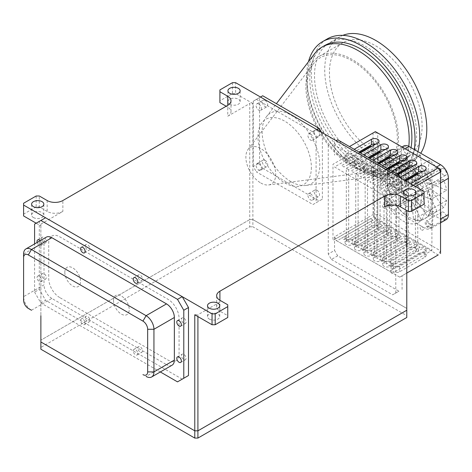 <?xml version="1.0" encoding="UTF-8"?>
<svg xmlns="http://www.w3.org/2000/svg" width="472" height="472" viewBox="0 0 472 472"><rect width="100%" height="100%" fill="white"/><g stroke="black" fill="none" stroke-linecap="round" stroke-linejoin="round"><path stroke-width="0.35" stroke-dasharray="2.36 1.77" d="M33.418 217.533A6.106 3.528 -0 0 0 40.073 218.294A6.106 3.528 -0 0 0 43.843 215.037A6.106 3.528 -0 0 0 42.055 212.547A6.106 3.528 -0 0 0 35.394 211.78A6.106 3.528 -0 0 0 31.624 215.037A6.106 3.528 -0 0 0 33.418 217.533M229.716 104.2A6.106 3.528 -0 0 0 236.372 104.961A6.106 3.528 -0 0 0 240.142 101.704A6.106 3.528 -0 0 0 238.354 99.209A6.106 3.528 -0 0 0 231.699 98.447A6.106 3.528 -0 0 0 227.929 101.704A6.106 3.528 -0 0 0 229.716 104.2M405.607 205.745A6.106 3.528 -0 0 0 412.262 206.512A6.106 3.528 -0 0 0 416.033 203.249A6.106 3.528 -0 0 0 414.245 200.759A6.106 3.528 -0 0 0 407.59 199.992A6.106 3.528 -0 0 0 403.82 203.249A6.106 3.528 -0 0 0 405.607 205.745M209.302 319.078A6.106 3.528 -0 0 0 215.958 319.845A6.106 3.528 -0 0 0 219.728 316.588A6.106 3.528 -0 0 0 217.94 314.092A6.106 3.528 -0 0 0 211.285 313.331A6.106 3.528 -0 0 0 207.515 316.588A6.106 3.528 -0 0 0 209.302 319.078M227.758 304.8L227.758 315.679L219.905 311.148L219.905 300.269L219.905 302.08L197.915 314.771L197.915 316.588M227.758 315.679L227.758 317.491M194.777 314.771L197.915 314.771M219.905 302.08A11.104 6.413 -0 0 0 216.648 306.611A11.104 6.413 -0 0 0 219.905 311.148M406.781 210.506L406.781 315.679L252.88 226.825L252.88 103.515L249.741 103.515L249.741 219.574L252.88 219.574L406.781 308.428L252.88 219.574L249.741 219.574L40.875 340.159L249.741 219.574L249.741 226.825L40.875 347.416L40.875 340.159M424.057 191.467L424.057 202.346L406.781 192.369M424.057 202.346L424.057 204.158M406.781 194.187L384.798 206.878M40.875 225.917L40.875 315.679L40.875 224.106L40.875 225.917L36.161 223.197M232.466 82.665L232.466 93.544L219.905 100.796L219.905 89.916M232.466 93.544L235.605 93.544L235.605 82.665M252.88 103.515L235.605 93.544M227.758 116.212A11.104 6.413 -0 0 0 231.009 111.675A11.104 6.413 -0 0 0 227.758 107.144L227.758 116.212L249.741 103.515M226.182 106.235L227.758 107.144M219.905 102.613L219.905 100.796M40.875 224.106L62.859 211.415L62.859 200.529M47.159 200.529L47.159 211.415A11.104 6.413 -0 0 0 62.859 211.415M47.159 211.415L39.306 206.878L39.306 195.998M36.161 195.998L36.161 206.878L39.306 206.878M36.161 206.878L23.6 214.135L23.6 203.249M23.6 215.946L23.6 214.135M113.504 300.493A11.104 6.413 -120 0 0 121.357 314.092A11.104 6.413 -120 0 0 129.21 309.561A11.104 6.413 -120 0 0 121.357 295.962A11.104 6.413 -120 0 0 113.504 300.493M64.823 272.385A11.104 6.413 -120 0 0 72.676 285.985A11.104 6.413 -120 0 0 80.529 281.454A11.104 6.413 -120 0 0 72.676 267.854A11.104 6.413 -120 0 0 64.823 272.385M311.378 167.395A37.754 21.8 60 0 1 284.681 182.806A37.754 21.8 60 0 1 257.983 136.567A37.754 21.8 60 0 1 284.681 121.151A37.754 21.8 60 0 1 311.378 167.395M342.79 35.37A72.181 41.672 -120 0 0 339.681 36.881A72.181 41.672 -120 0 0 328.612 94.719A72.181 41.672 -120 0 0 375.765 158.327A72.181 41.672 -120 0 0 411.855 161.902A72.181 41.672 -120 0 0 420.711 153.264M365.558 164.221A72.181 41.672 60 0 1 318.405 100.613A72.181 41.672 60 0 1 329.468 42.775A72.181 41.672 60 0 1 365.558 46.35A72.181 41.672 60 0 1 412.717 109.958A72.181 41.672 60 0 1 401.648 167.796A72.181 41.672 60 0 1 365.558 164.221M417.909 151.648A76.623 44.238 60 0 1 403.873 171.643A76.623 44.238 60 0 1 365.558 167.849A76.623 44.238 60 0 1 315.502 100.329A76.623 44.238 60 0 1 327.249 38.928M414.233 149.524A76.623 44.238 60 0 1 399.159 174.363A76.623 44.238 60 0 1 360.85 170.569A76.623 44.238 60 0 1 308.493 61.673M411.041 147.683A72.181 41.672 60 0 1 396.94 170.516A72.181 41.672 60 0 1 360.85 166.94A72.181 41.672 60 0 1 313.697 103.333A72.181 41.672 60 0 1 324.76 45.495M314.618 53.66A72.181 41.672 -120 0 0 313.62 112.666A72.181 41.672 -120 0 0 358.148 168.498A72.181 41.672 -120 0 0 384.798 175.212A72.181 41.672 -120 0 0 394.238 172.073A72.181 41.672 -120 0 0 408.764 146.379M290.964 181.632A40.763 23.535 60 0 1 265.819 150.102A40.763 23.535 60 0 1 266.385 116.785A40.763 23.535 60 0 1 290.964 115.074A40.763 23.535 60 0 1 318.706 155.341A40.763 23.535 60 0 1 306.015 185.425A40.763 23.535 60 0 1 290.964 181.632M265.052 160.232A3.776 2.177 60 0 1 267.518 163.56A3.776 2.177 60 0 1 266.94 166.581A3.776 2.177 60 0 1 265.052 166.398A3.776 2.177 60 0 1 262.585 163.07A3.776 2.177 60 0 1 263.164 160.043A3.776 2.177 60 0 1 265.052 160.232M258.774 163.855A3.776 2.177 60 0 1 261.24 167.182A3.776 2.177 60 0 1 260.656 170.209A3.776 2.177 60 0 1 258.774 170.02A3.776 2.177 60 0 1 256.302 166.699A3.776 2.177 60 0 1 256.886 163.672A3.776 2.177 60 0 1 258.774 163.855M316.877 190.151A3.776 2.177 60 0 1 319.343 193.479A3.776 2.177 60 0 1 318.765 196.505A3.776 2.177 60 0 1 316.877 196.317A3.776 2.177 60 0 1 314.411 192.989A3.776 2.177 60 0 1 314.989 189.962A3.776 2.177 60 0 1 316.877 190.151M310.594 193.78A3.776 2.177 60 0 1 313.06 197.107A3.776 2.177 60 0 1 312.482 200.128A3.776 2.177 60 0 1 310.594 199.945A3.776 2.177 60 0 1 308.127 196.617A3.776 2.177 60 0 1 308.706 193.591A3.776 2.177 60 0 1 310.594 193.78M316.877 130.307A3.776 2.177 60 0 1 319.343 133.635A3.776 2.177 60 0 1 318.765 136.662A3.776 2.177 60 0 1 316.877 136.473A3.776 2.177 60 0 1 314.411 133.145A3.776 2.177 60 0 1 314.989 130.125A3.776 2.177 60 0 1 316.877 130.307M310.594 133.936A3.776 2.177 60 0 1 313.06 137.263A3.776 2.177 60 0 1 312.482 140.29A3.776 2.177 60 0 1 310.594 140.101A3.776 2.177 60 0 1 308.127 136.774A3.776 2.177 60 0 1 308.706 133.747A3.776 2.177 60 0 1 310.594 133.936M265.052 100.388A3.776 2.177 60 0 1 267.518 103.716A3.776 2.177 60 0 1 266.94 106.743A3.776 2.177 60 0 1 265.052 106.554A3.776 2.177 60 0 1 262.585 103.226A3.776 2.177 60 0 1 263.164 100.2A3.776 2.177 60 0 1 265.052 100.388M258.774 104.017A3.776 2.177 60 0 1 261.24 107.345A3.776 2.177 60 0 1 260.656 110.371A3.776 2.177 60 0 1 258.774 110.182A3.776 2.177 60 0 1 256.302 106.855A3.776 2.177 60 0 1 256.886 103.828A3.776 2.177 60 0 1 258.774 104.017M352.212 166.486A65.519 37.825 -120 0 0 384.969 169.731A65.519 37.825 -120 0 0 395.011 117.233A65.519 37.825 -120 0 0 352.212 59.496A65.519 37.825 -120 0 0 319.456 56.251A65.519 37.825 -120 0 0 309.408 108.755A65.519 37.825 -120 0 0 352.212 166.486M375.765 45.896A65.519 37.825 60 0 1 418.57 103.633A65.519 37.825 60 0 1 408.528 156.132A65.519 37.825 60 0 1 375.765 152.887A65.519 37.825 60 0 1 332.966 95.155A65.519 37.825 60 0 1 343.008 42.651A65.519 37.825 60 0 1 375.765 45.896M352.212 165.129A63.85 36.863 -120 0 0 375.789 171.065A63.85 36.863 -120 0 0 395.666 123.941A63.85 36.863 -120 0 0 352.212 60.858A63.85 36.863 -120 0 0 313.703 63.537A63.85 36.863 -120 0 0 312.824 115.734A63.85 36.863 -120 0 0 352.212 165.129M260.792 183A21.098 12.183 -120 0 0 268.586 184.959A21.098 12.183 -120 0 0 275.152 169.389A21.098 12.183 -120 0 0 260.792 148.544A21.098 12.183 -120 0 0 248.071 149.429A21.098 12.183 -120 0 0 247.776 166.681A21.098 12.183 -120 0 0 260.792 183M262.697 168.297L319.231 200.942L312.954 204.565L256.414 171.926L262.697 168.297L259.559 162.858L253.275 166.486L256.414 171.926M260.497 97.037L253.275 101.203L259.559 97.58L259.559 162.858M253.275 101.203L253.275 166.486M259.559 97.58L262.697 95.763M321.432 132.213L322.376 133.847L316.092 137.47L312.954 132.03L256.414 99.391M312.954 132.03L317.036 129.676M322.376 133.847L322.376 199.125L316.092 202.753L316.092 137.47M322.376 199.125L319.231 200.942M427.986 227.734A3.888 2.242 60 0 1 425.443 224.306A3.888 2.242 60 0 1 426.039 221.191A3.888 2.242 60 0 1 427.986 221.386A3.888 2.242 60 0 1 430.523 224.814A3.888 2.242 60 0 1 429.927 227.923A3.888 2.242 60 0 1 427.986 227.734M443.686 218.666A3.888 2.242 60 0 1 441.149 215.244A3.888 2.242 60 0 1 441.745 212.129A3.888 2.242 60 0 1 443.686 212.317A3.888 2.242 60 0 1 446.229 215.745A3.888 2.242 60 0 1 445.633 218.86A3.888 2.242 60 0 1 443.686 218.666M427.986 184.21A3.888 2.242 60 0 1 425.443 180.788A3.888 2.242 60 0 1 426.039 177.673A3.888 2.242 60 0 1 427.986 177.867A3.888 2.242 60 0 1 430.523 181.289A3.888 2.242 60 0 1 429.927 184.404A3.888 2.242 60 0 1 427.986 184.21M443.686 175.147A3.888 2.242 60 0 1 441.149 171.72A3.888 2.242 60 0 1 441.745 168.604A3.888 2.242 60 0 1 443.686 168.799A3.888 2.242 60 0 1 446.229 172.221A3.888 2.242 60 0 1 445.633 175.336A3.888 2.242 60 0 1 443.686 175.147M390.297 205.975A3.888 2.242 60 0 1 387.754 202.547A3.888 2.242 60 0 1 388.35 199.432A3.888 2.242 60 0 1 390.297 199.626A3.888 2.242 60 0 1 392.834 203.048A3.888 2.242 60 0 1 392.238 206.164A3.888 2.242 60 0 1 390.297 205.975M405.997 196.907A3.888 2.242 60 0 1 403.46 193.479A3.888 2.242 60 0 1 404.056 190.369A3.888 2.242 60 0 1 405.997 190.558A3.888 2.242 60 0 1 408.54 193.986A3.888 2.242 60 0 1 407.944 197.101A3.888 2.242 60 0 1 405.997 196.907M390.297 162.451A3.888 2.242 60 0 1 387.754 159.029A3.888 2.242 60 0 1 388.35 155.913A3.888 2.242 60 0 1 390.297 156.102A3.888 2.242 60 0 1 392.834 159.53A3.888 2.242 60 0 1 392.238 162.645A3.888 2.242 60 0 1 390.297 162.451M405.997 153.382A3.888 2.242 60 0 1 403.46 149.96A3.888 2.242 60 0 1 404.056 146.845A3.888 2.242 60 0 1 405.997 147.04A3.888 2.242 60 0 1 408.54 150.462A3.888 2.242 60 0 1 407.944 153.577A3.888 2.242 60 0 1 405.997 153.382M385.583 196.452L385.583 160.185A11.104 6.413 60 0 1 387.884 155.099A11.104 6.413 60 0 1 393.436 155.654L424.841 173.785A11.104 6.413 60 0 1 432.694 187.384L432.694 223.651A11.104 6.413 60 0 1 430.393 228.737A11.104 6.413 60 0 1 424.841 228.188L393.436 210.052A11.104 6.413 60 0 1 385.583 196.452L401.288 187.384L401.288 151.117A11.104 6.413 60 0 1 403.589 146.037M446.099 219.669A11.104 6.413 60 0 1 440.547 219.12L409.141 200.983A11.104 6.413 60 0 1 401.288 187.384M430.399 188.717L414.699 197.786L427.673 216.778L443.379 207.709A31.423 18.142 60 0 0 446.618 200.547L430.399 188.717L443.379 207.709M446.618 200.547L430.912 209.615L414.699 197.786M430.912 209.615A31.423 18.142 60 0 1 427.673 216.778M437.101 211.332L427.148 190.6L429.278 210.559A31.423 18.142 60 0 0 437.101 211.332L421.396 220.4L411.442 199.668L427.148 190.6M421.396 220.4A31.423 18.142 60 0 1 413.578 219.622L429.278 210.559M411.442 199.668L413.578 219.622M420.404 205.432L422.54 187.939L412.587 197.178A31.423 18.142 60 0 0 420.404 205.432L404.705 214.5L406.834 197.007L422.54 187.939M404.705 214.5A31.423 18.142 60 0 1 396.881 206.24L412.587 197.178M406.834 197.007L396.881 206.24M406.309 186.31L419.283 182.304L403.07 175.407A31.423 18.142 60 0 0 406.309 186.31L390.604 195.373L403.584 191.367L419.283 182.304M390.604 195.373A31.423 18.142 60 0 1 387.364 184.469L403.07 175.407M403.584 191.367L387.364 184.469M403.07 165.159L419.283 176.982L406.309 157.996A31.423 18.142 60 0 0 403.07 165.159L387.364 174.227L403.584 186.051L419.283 176.982M387.364 174.227A31.423 18.142 60 0 1 390.604 167.064L406.309 157.996M403.584 186.051L390.604 167.064M412.587 154.373L422.54 175.106L420.404 155.146A31.423 18.142 60 0 0 412.587 154.373L396.881 163.442L406.834 184.174L422.54 175.106M396.881 163.442A31.423 18.142 60 0 1 404.705 164.215L420.404 155.146M406.834 184.174L404.705 164.215M414.699 192.47L430.399 183.401L446.618 190.299L430.912 199.367L414.699 192.47L427.673 188.464A31.423 18.142 60 0 1 430.912 199.367M427.673 188.464L443.379 179.395A31.423 18.142 60 0 1 446.618 190.299M443.379 179.395L430.399 183.401M427.148 177.761L437.101 168.528A31.423 18.142 60 0 0 429.278 160.273L427.148 177.761L411.442 186.829L421.396 177.596L437.101 168.528M429.278 160.273L413.578 169.336L411.442 186.829M413.578 169.336A31.423 18.142 60 0 1 421.396 177.596M40.875 349.227L40.875 347.416M249.741 226.825L252.88 226.825M406.781 315.679L406.781 317.497M85.32 317.768A3.221 1.858 60 0 1 85.987 316.293A3.221 1.858 60 0 1 88.465 317.154A3.221 1.858 60 0 1 89.875 320.394A3.221 1.858 60 0 1 89.202 321.869A3.221 1.858 60 0 1 86.724 321.007A3.221 1.858 60 0 1 85.32 317.768M80.606 320.488A3.221 1.858 60 0 1 81.272 319.013A3.221 1.858 60 0 1 83.756 319.874A3.221 1.858 60 0 1 85.161 323.113A3.221 1.858 60 0 1 84.494 324.588A3.221 1.858 60 0 1 82.01 323.727A3.221 1.858 60 0 1 80.606 320.488M137.924 348.141A3.221 1.858 60 0 1 138.591 346.666A3.221 1.858 60 0 1 141.075 347.528A3.221 1.858 60 0 1 142.479 350.767A3.221 1.858 60 0 1 141.812 352.242A3.221 1.858 60 0 1 139.334 351.38A3.221 1.858 60 0 1 137.924 348.141M133.216 350.861A3.221 1.858 60 0 1 133.883 349.386A3.221 1.858 60 0 1 136.367 350.248A3.221 1.858 60 0 1 137.771 353.487A3.221 1.858 60 0 1 137.104 354.962A3.221 1.858 60 0 1 134.62 354.1A3.221 1.858 60 0 1 133.216 350.861M41.737 274.922A3.221 1.858 60 0 1 42.403 273.453A3.221 1.858 60 0 1 44.887 274.315A3.221 1.858 60 0 1 46.291 277.554A3.221 1.858 60 0 1 45.625 279.029A3.221 1.858 60 0 1 43.147 278.167A3.221 1.858 60 0 1 41.737 274.922M37.028 277.648A3.221 1.858 60 0 1 37.695 276.173A3.221 1.858 60 0 1 40.173 277.034A3.221 1.858 60 0 1 41.583 280.274A3.221 1.858 60 0 1 40.916 281.749A3.221 1.858 60 0 1 38.433 280.887A3.221 1.858 60 0 1 37.028 277.648M85.32 246.048A3.221 1.858 60 0 1 85.987 244.573A3.221 1.858 60 0 1 88.465 245.434A3.221 1.858 60 0 1 89.875 248.673A3.221 1.858 60 0 1 89.202 250.148A3.221 1.858 60 0 1 86.724 249.287A3.221 1.858 60 0 1 85.32 246.048M137.924 276.421A3.221 1.858 60 0 1 138.591 274.946A3.221 1.858 60 0 1 141.075 275.807A3.221 1.858 60 0 1 142.479 279.052A3.221 1.858 60 0 1 141.812 280.521A3.221 1.858 60 0 1 139.334 279.66A3.221 1.858 60 0 1 137.924 276.421M41.737 238.655A3.221 1.858 60 0 1 42.403 237.186A3.221 1.858 60 0 1 44.887 238.047A3.221 1.858 60 0 1 46.291 241.286A3.221 1.858 60 0 1 45.625 242.761A3.221 1.858 60 0 1 43.147 241.9A3.221 1.858 60 0 1 41.737 238.655M40.138 240.726A3.221 1.858 60 0 1 41.583 244.006A3.221 1.858 60 0 1 40.916 245.481A3.221 1.858 60 0 1 37.182 242.425M181.508 319.349A3.221 1.858 60 0 1 182.174 317.88A3.221 1.858 60 0 1 184.652 318.742A3.221 1.858 60 0 1 186.062 321.981A3.221 1.858 60 0 1 185.396 323.456A3.221 1.858 60 0 1 182.912 322.594A3.221 1.858 60 0 1 181.508 319.349M181.508 355.617A3.221 1.858 60 0 1 182.174 354.147A3.221 1.858 60 0 1 184.652 355.009A3.221 1.858 60 0 1 186.062 358.248A3.221 1.858 60 0 1 185.396 359.723A3.221 1.858 60 0 1 182.912 358.862A3.221 1.858 60 0 1 181.508 355.617M34.592 224.106L45.583 217.757M34.592 292.109L40.875 302.989L45.583 300.269L39.306 289.389L34.592 292.109L34.592 243.924M39.306 289.389L39.306 221.386M182.216 379.146L45.583 300.269M160.338 371.96L40.875 302.989M59.72 297.549A15.546 8.974 60 0 1 48.728 278.504L48.728 243.145A15.546 8.974 60 0 1 59.72 236.797L168.079 299.36A15.546 8.974 60 0 1 179.071 318.399L179.071 353.758A15.546 8.974 60 0 1 168.079 360.106L59.72 297.549M23.6 254.024L44.014 242.236L44.014 284.852L23.6 296.64A11.104 6.413 60 0 0 31.423 310.228M44.014 242.236A11.104 6.413 60 0 1 46.315 237.156M172.062 365.192A11.104 6.413 60 0 1 166.51 364.644L146.096 376.426M31.453 310.24L51.867 298.452L166.51 364.644M51.867 298.452A11.104 6.413 60 0 1 44.014 284.852M23.6 300.269L23.6 296.64M348.678 169.708L346.324 168.345L346.324 240.879L348.678 242.242L348.678 169.708L369.092 157.919M380.084 151.571L380.084 224.106L348.678 242.242M358.101 175.147L355.746 173.785L355.746 246.319L358.101 247.682L358.101 175.147L378.514 163.359M389.506 157.011L389.506 229.545L358.101 247.682M365.169 246.319A4.443 2.566 -0 0 0 363.865 248.136A4.443 2.566 -0 0 0 366.608 250.502A4.443 2.566 -0 0 0 371.446 249.948L396.574 235.439A4.443 2.566 -0 0 0 397.878 233.628A4.443 2.566 -0 0 0 395.135 231.256A4.443 2.566 -0 0 0 390.297 231.811L365.169 246.319L365.169 251.759L390.297 237.251A4.443 2.566 180 0 1 395.135 236.696A4.443 2.566 180 0 1 397.878 239.068A4.443 2.566 180 0 1 396.574 240.879L371.446 255.387A4.443 2.566 180 0 1 366.608 255.942A4.443 2.566 180 0 1 363.865 253.576A4.443 2.566 180 0 1 365.169 251.759L367.523 253.122L367.523 180.587L365.169 179.224L365.169 251.759L396.574 233.628L396.574 163.813M396.574 162.905L396.574 161.094L365.169 179.224M367.523 180.587L387.937 168.799M398.934 162.451L398.934 234.985L367.523 253.122M374.591 251.759A4.443 2.566 -0 0 0 373.287 253.576A4.443 2.566 -0 0 0 376.031 255.942A4.443 2.566 -0 0 0 380.874 255.387L405.997 240.879A4.443 2.566 -0 0 0 407.301 239.068A4.443 2.566 -0 0 0 404.557 236.696A4.443 2.566 -0 0 0 399.719 237.251L374.591 251.759L374.591 257.199L399.719 242.691A4.443 2.566 180 0 1 404.557 242.136A4.443 2.566 180 0 1 407.301 244.508A4.443 2.566 180 0 1 405.997 246.319L380.874 260.827A4.443 2.566 180 0 1 376.031 261.382A4.443 2.566 180 0 1 373.287 259.016A4.443 2.566 180 0 1 374.591 257.199L376.945 258.562L376.945 186.027L374.591 184.664L374.591 257.199L405.997 239.068L405.997 169.253M405.997 168.345L405.997 166.533L374.591 184.664M376.945 186.027L397.359 174.239M408.357 167.89L408.357 240.425L376.945 258.562M384.013 257.199A4.443 2.566 -0 0 0 382.709 259.016A4.443 2.566 -0 0 0 385.453 261.382A4.443 2.566 -0 0 0 390.297 260.827L415.419 246.319A4.443 2.566 -0 0 0 416.723 244.508A4.443 2.566 -0 0 0 413.979 242.136A4.443 2.566 -0 0 0 409.141 242.691L384.013 257.199L384.013 262.638L409.141 248.136A4.443 2.566 180 0 1 413.979 247.576A4.443 2.566 180 0 1 416.723 249.948A4.443 2.566 180 0 1 415.419 251.759L390.297 266.267A4.443 2.566 180 0 1 385.453 266.822A4.443 2.566 180 0 1 382.709 264.456A4.443 2.566 180 0 1 384.013 262.638L386.367 264.001L386.367 191.467L384.013 190.104L384.013 262.638L415.419 244.508L415.419 174.693M415.419 173.785L415.419 171.973L384.013 190.104M386.367 191.467L405.212 180.587M417.779 173.33L417.779 245.865L386.367 264.001M346.324 168.345L377.73 150.214L375.376 148.851L343.964 166.988L341.61 165.625L373.022 147.494L371.446 146.585M359.67 152.48L334.542 166.988L389.506 198.718L425.626 177.867L422.487 176.05L391.082 194.187L388.721 192.824L420.133 174.693L418.564 173.785M409.141 168.345L410.711 169.253L379.299 187.384L381.659 188.747L413.065 170.61L415.419 171.973M399.719 162.905L401.288 163.813L369.877 181.944L372.237 183.307L403.643 165.17L405.997 166.533M390.297 157.465L391.866 158.374L360.455 176.504L362.815 177.867L394.22 159.731L396.574 161.094M355.746 173.785L387.152 155.654L384.798 154.291L353.386 172.427L351.032 171.065L382.444 152.934L380.874 152.025M346.324 235.439A4.443 2.566 -0 0 0 345.02 237.251A4.443 2.566 -0 0 0 347.764 239.623A4.443 2.566 -0 0 0 352.602 239.068L377.73 224.56A4.443 2.566 -0 0 0 379.034 222.749A4.443 2.566 -0 0 0 376.29 220.377A4.443 2.566 -0 0 0 371.446 220.931L346.324 235.439L346.324 240.879L371.446 226.371A4.443 2.566 180 0 1 376.29 225.817A4.443 2.566 180 0 1 379.034 228.188A4.443 2.566 180 0 1 377.73 230L352.602 244.508A4.443 2.566 180 0 1 347.764 245.062A4.443 2.566 180 0 1 345.02 242.691A4.443 2.566 180 0 1 346.324 240.879L377.73 222.749L377.73 152.934M377.73 152.025L377.73 150.214M377.73 222.749L375.376 221.386L343.964 239.522L341.61 238.159L373.022 220.029L370.662 218.666L334.542 239.522L389.506 271.252L425.626 250.402L422.487 248.585L391.082 266.721L388.721 265.358L420.133 247.228L417.779 245.865M355.746 240.879A4.443 2.566 -0 0 0 354.442 242.691A4.443 2.566 -0 0 0 357.186 245.062A4.443 2.566 -0 0 0 362.024 244.508L387.152 230A4.443 2.566 -0 0 0 388.456 228.188A4.443 2.566 -0 0 0 385.712 225.817A4.443 2.566 -0 0 0 380.874 226.371L355.746 240.879L355.746 246.319L380.874 231.811A4.443 2.566 180 0 1 385.712 231.256A4.443 2.566 180 0 1 388.456 233.628A4.443 2.566 180 0 1 387.152 235.439L362.024 249.948A4.443 2.566 180 0 1 357.186 250.502A4.443 2.566 180 0 1 354.442 248.136A4.443 2.566 180 0 1 355.746 246.319L387.152 228.188L384.798 226.825L353.386 244.962L351.032 243.599L382.444 225.468L380.084 224.106M396.574 233.628L394.22 232.265L362.815 250.402L360.455 249.039L391.866 230.908L389.506 229.545M405.997 239.068L403.643 237.705L372.237 255.842L369.877 254.479L401.288 236.348L398.934 234.985M415.419 244.508L413.065 243.145L381.659 261.281L379.299 259.919L410.711 241.788L408.357 240.425M387.152 228.188L387.152 158.374M387.152 157.465L387.152 155.654M375.741 144.107A4.443 2.566 180 0 1 379.034 146.585A4.443 2.566 180 0 1 377.73 148.397L352.602 162.905A4.443 2.566 180 0 1 347.764 163.459A4.443 2.566 180 0 1 345.02 161.094A4.443 2.566 180 0 1 346.324 159.276L358.885 152.025M360.455 152.934L352.602 157.465A4.443 2.566 180 0 1 347.764 158.02A4.443 2.566 180 0 1 345.02 155.654A4.443 2.566 180 0 1 346.324 153.837L354.177 149.305M394.586 154.987A4.443 2.566 180 0 1 397.878 157.465A4.443 2.566 180 0 1 396.574 159.276L371.446 173.785A4.443 2.566 180 0 1 366.608 174.339A4.443 2.566 180 0 1 363.865 171.973A4.443 2.566 180 0 1 365.169 170.156L377.73 162.905M379.299 163.813L371.446 168.345A4.443 2.566 180 0 1 366.608 168.899A4.443 2.566 180 0 1 363.865 166.533A4.443 2.566 180 0 1 365.169 164.716L373.022 160.185M404.008 160.427A4.443 2.566 180 0 1 407.301 162.905A4.443 2.566 180 0 1 405.997 164.716L380.874 179.224A4.443 2.566 180 0 1 376.031 179.779A4.443 2.566 180 0 1 373.287 177.413A4.443 2.566 180 0 1 374.591 175.596L387.152 168.345M388.721 169.253L380.874 173.785A4.443 2.566 180 0 1 376.031 174.339A4.443 2.566 180 0 1 373.287 171.973A4.443 2.566 180 0 1 374.591 170.156L382.444 165.625M337.687 255.842L334.542 250.402L328.264 254.024L331.403 259.464L337.687 255.842L398.934 291.2L392.651 294.829L398.934 291.2M331.403 259.464L392.651 294.829M336.117 140.691L337.687 139.783M400.504 177.867L402.073 180.587L395.79 184.21L392.651 178.77L331.403 143.411M392.651 178.77L397.359 176.05M399.719 277.147L406.781 273.07L399.719 277.147L336.902 240.879L375.376 218.666L377.73 214.589L377.73 132.986L440.547 169.253L440.547 250.856L377.73 214.589L373.022 214.589L334.542 236.802L334.542 250.402M349.463 146.585L375.376 131.623L377.73 132.986L373.022 132.986L373.022 214.589L375.376 218.666L438.193 254.933L440.547 250.856L440.547 253.576M418.564 253.576A4.443 2.566 180 0 1 423.402 253.016A4.443 2.566 180 0 1 426.145 255.387A4.443 2.566 180 0 1 424.841 257.199L399.719 271.707A4.443 2.566 180 0 1 394.875 272.261A4.443 2.566 180 0 1 392.132 269.895A4.443 2.566 180 0 1 393.436 268.078L418.564 253.576L418.564 248.136L393.436 262.638A4.443 2.566 -0 0 0 392.132 264.456A4.443 2.566 -0 0 0 394.875 266.822A4.443 2.566 -0 0 0 399.719 266.267L424.841 251.759A4.443 2.566 -0 0 0 426.145 249.948A4.443 2.566 -0 0 0 423.402 247.576A4.443 2.566 -0 0 0 418.564 248.136M390.297 200.942A2.277 1.316 60 0 1 391.902 203.727A2.277 1.316 60 0 1 390.297 204.659A2.277 1.316 60 0 1 388.686 201.868A2.277 1.316 60 0 1 390.297 200.942M427.986 222.701A2.277 1.316 60 0 1 429.597 225.486A2.277 1.316 60 0 1 427.986 226.418A2.277 1.316 60 0 1 426.375 223.628A2.277 1.316 60 0 1 427.986 222.701M427.986 179.177A2.277 1.316 60 0 1 429.597 181.968A2.277 1.316 60 0 1 427.986 182.9A2.277 1.316 60 0 1 426.375 180.109A2.277 1.316 60 0 1 427.986 179.177M390.297 157.418A2.277 1.316 60 0 1 391.902 160.209A2.277 1.316 60 0 1 390.297 161.135A2.277 1.316 60 0 1 388.686 158.35A2.277 1.316 60 0 1 390.297 157.418M409.141 217.309A31.093 17.954 -120 0 0 431.125 204.612A31.093 17.954 -120 0 0 409.141 166.533A31.093 17.954 -120 0 0 387.152 179.224A31.093 17.954 -120 0 0 409.141 217.309M415.419 186.475L402.073 194.187L399.719 190.104L410.711 183.755M402.073 194.187L402.073 180.587M395.79 293.012L395.79 184.21M402.073 289.389L402.073 275.79M334.542 236.802L336.902 240.879M334.542 141.6L334.542 155.2M328.264 145.223L328.264 254.024M336.902 153.837L399.719 190.104A4.443 2.566 180 0 1 394.875 190.658A4.443 2.566 180 0 1 392.132 188.293A4.443 2.566 180 0 1 393.436 186.481L404.427 180.133M405.997 181.036L399.719 184.664A4.443 2.566 180 0 1 394.875 185.219A4.443 2.566 180 0 1 392.132 182.853A4.443 2.566 180 0 1 393.436 181.036L400.108 177.183M422.853 171.306A4.443 2.566 180 0 1 426.145 173.785A4.443 2.566 180 0 1 424.841 175.596L399.719 190.104L399.719 184.664M413.431 165.867A4.443 2.566 180 0 1 416.723 168.345A4.443 2.566 180 0 1 415.419 170.156L390.297 184.664A4.443 2.566 180 0 1 385.453 185.219A4.443 2.566 180 0 1 382.709 182.853A4.443 2.566 180 0 1 384.013 181.036L396.574 173.785M398.144 174.693L390.297 179.224A4.443 2.566 180 0 1 385.453 179.779A4.443 2.566 180 0 1 382.709 177.413A4.443 2.566 180 0 1 384.013 175.596L391.866 171.065M369.877 158.374L362.024 162.905A4.443 2.566 180 0 1 357.186 163.459A4.443 2.566 180 0 1 354.442 161.094A4.443 2.566 180 0 1 355.746 159.276L363.599 154.745M385.164 149.547A4.443 2.566 180 0 1 388.456 152.025A4.443 2.566 180 0 1 387.152 153.837L362.024 168.345A4.443 2.566 180 0 1 357.186 168.899A4.443 2.566 180 0 1 354.442 166.533A4.443 2.566 180 0 1 355.746 164.716L368.308 157.465M373.806 145.223L373.806 216.855L332.972 240.425L332.972 164.262L373.806 140.691L373.806 144.06M384.013 208.288A2.277 1.316 -120 0 0 385.624 207.355A2.277 1.316 -120 0 0 384.013 204.565A2.277 1.316 -120 0 0 382.403 205.497A2.277 1.316 -120 0 0 384.013 208.288M421.702 230.047A2.277 1.316 -120 0 0 423.313 229.115A2.277 1.316 -120 0 0 421.702 226.33A2.277 1.316 -120 0 0 420.092 227.256A2.277 1.316 -120 0 0 421.702 230.047M421.702 186.523A2.277 1.316 -120 0 0 423.313 185.596A2.277 1.316 -120 0 0 421.702 182.806A2.277 1.316 -120 0 0 420.092 183.738A2.277 1.316 -120 0 0 421.702 186.523M384.013 164.763A2.277 1.316 -120 0 0 385.624 163.837A2.277 1.316 -120 0 0 384.013 161.046A2.277 1.316 -120 0 0 382.403 161.979A2.277 1.316 -120 0 0 384.013 164.763M402.858 220.931A31.093 17.954 -120 0 0 424.841 208.24A31.093 17.954 -120 0 0 402.858 170.156A31.093 17.954 -120 0 0 380.874 182.853A31.093 17.954 -120 0 0 402.858 220.931M373.806 216.855L431.909 250.402L431.909 174.239L373.806 140.691M431.909 174.239L391.082 197.809L391.082 273.972L431.909 250.402M401.288 151.117L385.583 160.185M409.141 200.983L393.436 210.052M432.694 223.651L424.841 228.188M440.547 182.853L432.694 187.384M436.624 166.988L424.841 173.785M405.212 148.851L393.436 155.654M377.73 142.957L377.73 148.397M352.602 157.465L352.602 162.905M346.324 153.837L346.324 159.276M396.574 153.837L396.574 159.276M371.446 168.345L371.446 173.785M365.169 164.716L365.169 170.156M405.997 159.276L405.997 164.716M380.874 173.785L380.874 179.224M374.591 170.156L374.591 175.596M371.446 220.931L371.446 226.371M377.73 224.56L377.73 230M352.602 239.068L352.602 244.508M380.874 226.371L380.874 231.811M387.152 230L387.152 235.439M362.024 244.508L362.024 249.948M390.297 231.811L390.297 237.251M396.574 235.439L396.574 240.879M371.446 249.948L371.446 255.387M399.719 237.251L399.719 242.691M405.997 240.879L405.997 246.319M380.874 255.387L380.874 260.827M424.841 251.759L424.841 257.199M399.719 266.267L399.719 271.707M393.436 262.638L393.436 268.078M415.419 246.319L415.419 251.759M409.141 242.691L409.141 248.136M390.297 260.827L390.297 266.267M393.436 181.036L393.436 186.481M424.841 170.156L424.841 175.596M384.013 175.596L384.013 181.036M415.419 164.716L415.419 170.156M390.297 179.224L390.297 184.664M355.746 159.276L355.746 164.716M387.152 148.397L387.152 153.837M362.024 162.905L362.024 168.345M43.843 215.037L43.843 204.158M240.142 101.704L240.142 90.825M416.033 203.249L416.033 192.369M219.728 316.588L219.728 305.708M207.515 316.588L207.515 305.708M216.648 306.611L216.648 295.732M403.82 203.249L403.82 192.369M227.929 101.704L227.929 90.825M231.009 111.675L231.009 100.796M31.624 215.037L31.624 204.158M339.681 36.881L329.468 42.775M266.385 116.785L276.397 103.675M260.656 170.209L266.94 166.581M312.482 200.128L318.765 196.505M312.482 140.29L318.765 136.662M260.656 110.371L266.94 106.743M408.528 156.132L384.969 169.731M268.586 184.959L375.789 171.065M248.071 149.429L313.703 63.537M343.008 42.651L319.456 56.251M256.886 103.828L263.164 100.2M308.706 133.747L314.989 130.125M308.706 193.591L314.989 189.962M256.886 163.672L263.164 160.043M306.015 185.425L384.798 175.212M396.94 170.516L394.238 172.073M403.873 171.643L399.159 174.363M411.855 161.902L401.648 167.796M441.745 212.129L426.039 221.191M441.745 168.604L426.039 177.673M404.056 190.369L388.35 199.432M404.056 146.845L388.35 155.913M407.944 153.577L392.238 162.645M407.944 197.101L392.238 206.164M445.633 175.336L429.927 184.404M445.633 218.86L429.927 227.923M440.547 222.873L430.393 228.737M401.961 146.975L387.884 155.099M81.272 319.013L85.987 316.293M133.883 349.386L138.591 346.666M37.695 276.173L42.403 273.453M81.272 247.293L85.987 244.573M133.883 277.666L138.591 274.946M37.695 239.906L42.403 237.186M177.46 320.6L182.174 317.88M177.46 356.867L182.174 354.147M180.682 362.443L185.396 359.723M180.682 326.176L185.396 323.456M40.916 245.481L45.625 242.761M137.104 283.241L141.812 280.521M84.494 252.868L89.202 250.148M40.916 281.749L45.625 279.029M137.104 354.962L141.812 352.242M84.494 324.588L89.202 321.869M379.034 141.146L379.034 146.585M345.02 155.654L345.02 161.094M397.878 152.025L397.878 157.465M363.865 166.533L363.865 171.973M407.301 157.465L407.301 162.905M373.287 171.973L373.287 177.413M379.034 222.749L379.034 228.188M345.02 237.251L345.02 242.691M388.456 228.188L388.456 233.628M354.442 242.691L354.442 248.136M397.878 233.628L397.878 239.068M363.865 248.136L363.865 253.576M407.301 239.068L407.301 244.508M373.287 253.576L373.287 259.016M426.145 249.948L426.145 255.387M392.132 264.456L392.132 269.895M416.723 244.508L416.723 249.948M382.709 259.016L382.709 264.456M392.132 182.853L392.132 188.293M426.145 168.345L426.145 173.785M416.723 162.905L416.723 168.345M382.709 177.413L382.709 182.853M388.456 146.585L388.456 152.025M354.442 161.094L354.442 166.533"/><path stroke-width="0.71" d="M33.418 206.653A6.106 3.528 -0 0 0 40.073 207.415A6.106 3.528 -0 0 0 43.843 204.158A6.106 3.528 -0 0 0 42.055 201.662A6.106 3.528 -0 0 0 35.394 200.901A6.106 3.528 -0 0 0 31.624 204.158A6.106 3.528 -0 0 0 33.418 206.653M229.716 93.314A6.106 3.528 -0 0 0 236.372 94.081A6.106 3.528 -0 0 0 240.142 90.825A6.106 3.528 -0 0 0 238.354 88.329A6.106 3.528 -0 0 0 231.699 87.568A6.106 3.528 -0 0 0 227.929 90.825A6.106 3.528 -0 0 0 229.716 93.314M405.607 194.865A6.106 3.528 -0 0 0 412.262 195.626A6.106 3.528 -0 0 0 416.033 192.369A6.106 3.528 -0 0 0 414.245 189.88A6.106 3.528 -0 0 0 407.59 189.113A6.106 3.528 -0 0 0 403.82 192.369A6.106 3.528 -0 0 0 405.607 194.865M209.302 308.198A6.106 3.528 -0 0 0 215.958 308.965A6.106 3.528 -0 0 0 219.728 305.708A6.106 3.528 -0 0 0 217.94 303.213A6.106 3.528 -0 0 0 211.285 302.446A6.106 3.528 -0 0 0 207.515 305.708A6.106 3.528 -0 0 0 209.302 308.198M215.191 324.748L212.052 324.748L212.052 313.868L215.191 313.868L215.191 324.748L227.758 317.491L227.758 304.8L219.905 300.269A11.104 6.413 180 0 1 216.648 295.732A11.104 6.413 180 0 1 219.905 291.2L219.905 300.269M197.915 316.588L197.915 430.83L194.777 430.83L194.777 314.771L212.052 324.748M215.191 313.868L227.758 306.611M197.915 438.081L194.777 438.081L194.777 430.83L197.915 430.83L197.915 438.081L406.781 317.497L406.781 310.24L197.915 430.83L406.781 310.24L406.781 210.506M411.495 211.415L408.357 211.415L408.357 200.529L411.495 200.529L411.495 211.415L424.057 204.158L424.057 191.467L235.605 82.665L232.466 82.665L219.905 89.916L219.905 102.613L226.182 106.235M400.504 206.878A11.104 6.413 -0 0 0 384.798 206.878L384.798 195.998A11.104 6.413 180 0 1 400.504 195.998L400.504 206.878L408.357 211.415M411.495 200.529L424.057 193.278M400.504 195.998L408.357 200.529M384.798 195.998L219.905 291.2M40.875 340.159L40.875 315.679L40.875 349.227L194.777 438.081M219.905 91.733L227.758 96.264A11.104 6.413 180 0 1 231.009 100.796A11.104 6.413 180 0 1 227.758 105.333L227.758 96.264M212.052 313.868L23.6 205.066L23.6 203.249L36.161 195.998L39.306 195.998L47.159 200.529A11.104 6.413 180 0 0 62.859 200.529L227.758 105.333M23.6 205.066L23.6 215.946L36.161 223.197M194.777 430.83L40.875 341.976L194.777 430.83M420.711 153.264A72.181 41.672 -120 0 0 375.765 40.456A72.181 41.672 -120 0 0 342.79 35.37M308.493 61.673A76.623 44.238 60 0 1 322.541 41.648L327.249 38.928A76.623 44.238 60 0 1 365.558 42.722A76.623 44.238 60 0 1 417.909 151.648M322.541 41.648A76.623 44.238 60 0 1 360.85 45.442A76.623 44.238 60 0 1 414.233 149.524M408.764 146.379A72.181 41.672 -120 0 0 358.148 50.628A72.181 41.672 -120 0 0 322.057 47.058L324.76 45.495A72.181 41.672 60 0 1 360.85 49.07A72.181 41.672 60 0 1 411.041 147.683M322.057 47.058A72.181 41.672 -120 0 0 314.618 53.66L276.397 103.675M317.036 129.676L319.231 128.408L262.697 95.763L260.497 97.037M319.231 128.408L321.432 132.213M401.961 146.975L403.589 146.037A11.104 6.413 60 0 1 409.141 146.585L440.547 164.716A11.104 6.413 60 0 1 448.4 178.316L448.4 214.589A11.104 6.413 60 0 1 446.099 219.669L440.547 222.873M80.606 248.768A3.221 1.858 60 0 1 81.272 247.293A3.221 1.858 60 0 1 83.756 248.154A3.221 1.858 60 0 1 85.161 251.399A3.221 1.858 60 0 1 84.494 252.868A3.221 1.858 60 0 1 82.01 252.007A3.221 1.858 60 0 1 80.606 248.768M133.216 279.141A3.221 1.858 60 0 1 133.883 277.666A3.221 1.858 60 0 1 136.367 278.527A3.221 1.858 60 0 1 137.771 281.772A3.221 1.858 60 0 1 137.104 283.241A3.221 1.858 60 0 1 134.62 282.38A3.221 1.858 60 0 1 133.216 279.141M37.182 242.425A3.221 1.858 60 0 1 37.028 241.375A3.221 1.858 60 0 1 37.695 239.906A3.221 1.858 60 0 1 40.138 240.726M176.793 322.069A3.221 1.858 60 0 1 177.46 320.6A3.221 1.858 60 0 1 179.944 321.462A3.221 1.858 60 0 1 181.348 324.701A3.221 1.858 60 0 1 180.682 326.176A3.221 1.858 60 0 1 178.204 325.314A3.221 1.858 60 0 1 176.793 322.069M176.793 358.337A3.221 1.858 60 0 1 177.46 356.867A3.221 1.858 60 0 1 179.944 357.729A3.221 1.858 60 0 1 181.348 360.968A3.221 1.858 60 0 1 180.682 362.443A3.221 1.858 60 0 1 178.204 361.582A3.221 1.858 60 0 1 176.793 358.337M142.951 374.615A6.661 3.847 -120 0 0 147.665 371.895L147.665 329.279A6.661 3.847 -120 0 0 142.951 321.119L28.314 254.933A6.661 3.847 -120 0 0 23.6 257.653L23.6 300.269A6.661 3.847 -120 0 0 28.314 308.428L31.453 310.24A11.104 6.413 60 0 1 31.423 310.228M23.6 296.64L23.6 254.024A11.104 6.413 60 0 1 25.901 248.945A11.104 6.413 60 0 1 31.453 249.493L146.096 315.679A11.104 6.413 60 0 1 153.943 329.279L153.943 371.895A11.104 6.413 60 0 1 151.648 376.981A11.104 6.413 60 0 1 146.096 376.426M182.216 296.64L188.493 307.52L183.785 310.24L177.501 299.36L182.216 296.64L45.583 217.757L40.875 220.477L177.501 299.36M40.875 220.477L34.592 224.106L34.592 243.924M177.501 381.866L188.493 375.523L177.501 381.866L160.338 371.96M183.785 310.24L183.785 378.243M188.493 307.52L188.493 375.523M25.901 248.945L46.315 237.156A11.104 6.413 60 0 1 51.867 237.705L31.453 249.493L28.314 254.933M142.951 321.119L146.096 315.679L166.51 303.891L51.867 237.705M166.51 303.891A11.104 6.413 60 0 1 174.363 317.491L153.943 329.279L147.665 329.279M147.665 371.895L153.943 371.895L174.363 360.106L174.363 317.491M174.363 360.106A11.104 6.413 60 0 1 172.062 365.192L151.648 376.981M28.314 308.428L31.453 310.24M23.6 257.653L23.6 254.024M369.092 157.919L380.084 151.571L380.874 152.025M378.514 163.359L389.506 157.011L390.297 157.465M396.574 163.813L396.574 162.905M387.937 168.799L398.934 162.451L399.719 162.905M405.997 169.253L405.997 168.345M397.359 174.239L408.357 167.89L409.141 168.345M415.419 174.693L415.419 173.785M405.212 180.587L417.779 173.33L418.564 173.785M359.67 152.48L370.662 146.131L371.446 146.585M377.73 152.934L377.73 152.025M387.152 158.374L387.152 157.465M354.177 149.305L371.446 139.328A4.443 2.566 180 0 1 376.29 138.774A4.443 2.566 180 0 1 379.034 141.146A4.443 2.566 180 0 1 377.73 142.957L360.455 152.934M358.885 152.025L371.446 144.774A4.443 2.566 180 0 1 375.741 144.107M373.022 160.185L390.297 150.214A4.443 2.566 180 0 1 395.135 149.654A4.443 2.566 180 0 1 397.878 152.025A4.443 2.566 180 0 1 396.574 153.837L379.299 163.813M377.73 162.905L390.297 155.654A4.443 2.566 180 0 1 394.586 154.987M382.444 165.625L399.719 155.654A4.443 2.566 180 0 1 404.557 155.093A4.443 2.566 180 0 1 407.301 157.465A4.443 2.566 180 0 1 405.997 159.276L388.721 169.253M387.152 168.345L399.719 161.094A4.443 2.566 180 0 1 404.008 160.427M397.359 176.05L398.934 175.147L337.687 139.783L336.117 140.691M398.934 175.147L400.504 177.867M438.193 254.933L406.781 273.07L438.193 254.933M410.711 183.755L438.193 167.89L440.547 169.253L440.547 171.973L415.419 186.475M440.547 253.576L440.547 171.973L438.193 167.89L375.376 131.623L349.463 146.585M404.427 180.133L418.564 171.973A4.443 2.566 180 0 1 422.853 171.306M400.108 177.183L418.564 166.533A4.443 2.566 180 0 1 423.402 165.973A4.443 2.566 180 0 1 426.145 168.345A4.443 2.566 180 0 1 424.841 170.156L405.997 181.036M396.574 173.785L409.141 166.533A4.443 2.566 180 0 1 413.431 165.867M391.866 171.065L409.141 161.094A4.443 2.566 180 0 1 413.979 160.533A4.443 2.566 180 0 1 416.723 162.905A4.443 2.566 180 0 1 415.419 164.716L398.144 174.693M363.599 154.745L380.874 144.768A4.443 2.566 180 0 1 385.712 144.214A4.443 2.566 180 0 1 388.456 146.585A4.443 2.566 180 0 1 387.152 148.397L369.877 158.374M368.308 157.465L380.874 150.214A4.443 2.566 180 0 1 385.164 149.547M373.806 144.06L373.806 145.223M448.4 214.589L440.547 219.12M448.4 178.316L440.547 182.853M440.547 164.716L436.624 166.988M409.141 146.585L405.212 148.851M371.446 139.328L371.446 144.774M390.297 150.214L390.297 155.654M399.719 155.654L399.719 161.094M418.564 166.533L418.564 171.973M409.141 161.094L409.141 166.533M380.874 144.768L380.874 150.214"/></g></svg>
